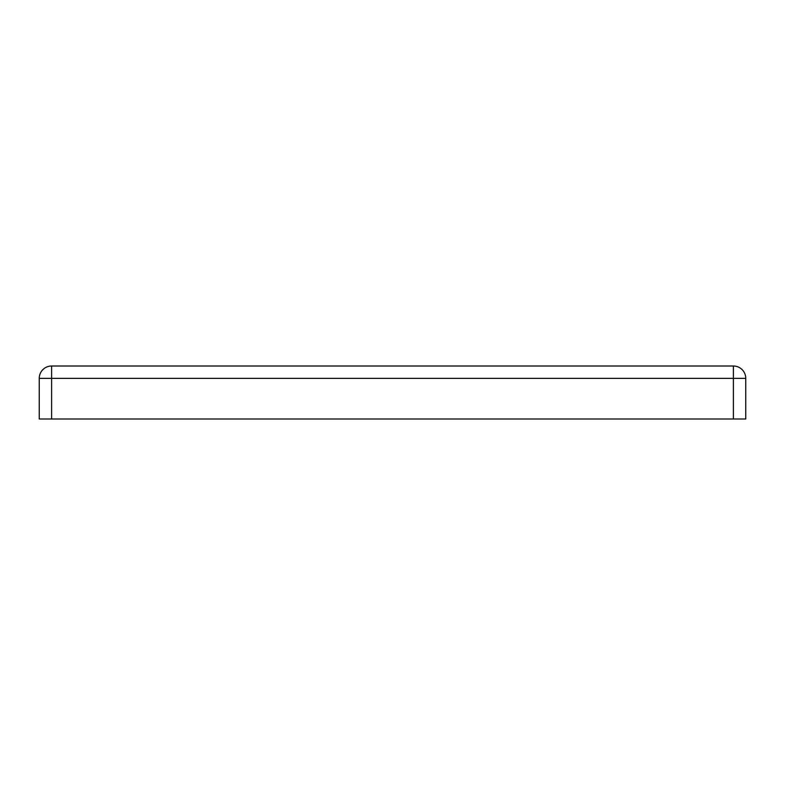 <?xml version="1.0" encoding="UTF-8"?>
<svg xmlns="http://www.w3.org/2000/svg" width="785" height="785" viewBox="0 0 785 785"><rect width="100%" height="100%" fill="white"/><g stroke="black" fill="none" stroke-linecap="round" stroke-linejoin="round"><path stroke-width="1.18" d="M51.614 366.006A12.364 12.364 0 0 0 39.25 378.37L39.25 418.994L745.75 418.994L745.75 378.37A12.364 12.364 0 0 0 733.386 366.006L51.614 366.006L51.614 378.37L39.25 378.37M733.386 418.994L733.386 378.37L745.75 378.37A12.364 12.364 0 0 0 733.386 366.006L733.386 378.37L51.614 378.37L51.614 418.994"/></g></svg>
